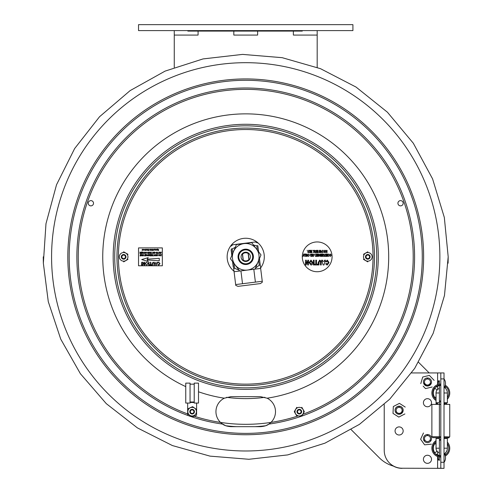 <?xml version="1.0" encoding="UTF-8"?>
<svg xmlns="http://www.w3.org/2000/svg" width="493" height="493" viewBox="0 0 493 493"><rect width="100%" height="100%" fill="white"/><g stroke="black" fill="none" stroke-linecap="round" stroke-linejoin="round"><path stroke-width="0.74" d="M352.914 24.65L352.914 30.603L138.533 30.603L138.533 24.65L352.914 24.65M317.184 67.399L317.184 35.071L293.366 35.071L293.366 30.603M198.081 30.603L198.081 35.071L174.263 35.071L174.263 67.399M245.724 249.211A7.623 7.623 0 0 1 252.324 260.649A7.623 7.623 0 0 1 239.123 260.649A7.623 7.623 0 0 1 245.724 249.211M268.925 424.079C267.132 425.521 264.322 426.383 260.495 426.673L230.958 426.673C227.137 426.39 224.327 425.521 222.522 424.079L220.476 422.409A15.006 15.006 0 0 1 224.34 398.196L230.958 396.662L260.495 396.662L267.107 398.196A15.006 15.006 0 0 1 270.971 422.409L268.925 424.079A168.84 168.84 0 0 0 265.006 89.097A168.84 168.84 0 0 0 188.881 415.821M90.897 205.864A2.619 2.619 0 0 1 88.623 201.933A2.619 2.619 0 0 1 93.165 201.933A2.619 2.619 0 0 1 90.897 205.864M400.55 200.62A2.619 2.619 0 0 1 402.824 204.552A2.619 2.619 0 0 1 398.282 204.552A2.619 2.619 0 0 1 400.55 200.62M230.958 396.662L224.438 398.147A15.006 15.006 0 0 0 224.34 398.196A142.97 142.97 0 0 1 198.5 391.781M185.756 386.623A142.97 142.97 0 0 1 266.282 115.35A142.97 142.97 0 0 1 267.107 398.196A15.006 15.006 0 0 0 267.009 398.147M265.665 425.755A170.091 170.091 0 0 1 254.998 426.673L260.495 426.673L265.665 425.755L268.851 424.128M230.958 426.673L236.455 426.673A170.091 170.091 0 0 1 225.782 425.755L230.958 426.673M221.684 423.469L225.782 425.755M439.873 256.835A194.15 194.15 0 0 1 148.652 424.972A194.15 194.15 0 0 1 148.652 88.697A194.15 194.15 0 0 1 439.873 256.835M423.419 381.822A4.049 4.049 0 0 0 430.327 384.509A4.049 4.049 0 0 1 423.419 381.822M396.193 413.035A4.049 4.049 0 0 0 401.863 412.974A4.049 4.049 0 0 1 396.193 413.035M429.212 372.948L418.557 362.293M351.189 429.674L379.296 457.781A32.754 32.754 0 0 0 393.895 466.236M401.918 407.304A4.049 4.049 0 0 1 401.863 412.974M431.511 381.822A4.049 4.049 0 0 1 430.327 384.509M244.084 243.604A13.336 13.336 0 0 0 235.087 264.877A13.336 13.336 0 0 0 258.005 262.029A13.336 13.336 0 0 0 244.084 243.604M253.347 255.892A7.685 7.685 0 0 0 241.095 250.709A7.685 7.685 0 0 0 242.729 263.909A7.685 7.685 0 0 0 253.347 255.892M239.734 271.027L230.441 258.745L236.43 244.553L251.713 242.648L261.007 254.93L255.017 269.123L239.734 271.027L255.017 269.123L261.007 254.93L251.713 242.648L236.43 244.553L230.441 258.745L239.734 271.027L234.07 271.723L232.856 261.937M243.209 260.742L242.328 253.667M242.544 254.141C244.245 252.57 246.112 252.336 248.145 253.445L248.903 259.534C247.203 261.105 245.335 261.333 243.302 260.23L242.544 254.141M252.638 255.978A6.97 6.97 0 0 0 241.521 251.276A6.97 6.97 0 0 0 243.012 263.256A6.97 6.97 0 0 0 252.638 255.978A6.97 6.97 0 0 1 243.012 263.256A6.97 6.97 0 0 1 241.521 251.276A6.97 6.97 0 0 1 252.638 255.978M241.114 257.408A4.647 4.647 0 0 0 248.521 260.544A4.647 4.647 0 0 0 247.535 252.558A4.647 4.647 0 0 0 241.114 257.408M257.328 250.068L256.798 245.797L257.839 245.668L258.591 251.738L257.839 245.668C257.371 241.903 257.371 241.903 257.839 245.668C257.371 241.903 257.371 241.903 257.839 245.668M234.07 271.723L235.771 285.422L235.666 284.572L255.399 282.119L253.809 269.277L260.661 268.426L259.447 258.628L260.255 265.117L259.213 265.246L258.628 260.563M232 255.047L231.248 248.971L232.289 248.842L232.819 253.112M234.12 263.607L234.699 268.284L233.657 268.414M234.699 268.284L239.173 270.287M255.374 268.266L259.213 265.246M260.661 268.426L262.362 282.125L262.258 281.269L255.399 282.119M231.248 248.971C230.779 245.2 230.779 245.2 231.248 248.971C230.779 245.2 230.779 245.2 231.248 248.971M230.903 246.204L232.825 244.756L255.282 241.971L257.494 242.907M256.798 245.797L253.544 245.058M235.26 247.332L232.289 248.842M262.362 282.125L260.446 283.574L237.983 286.359L235.771 285.422M240.929 270.879L242.519 283.721M233.232 266.91L232.567 261.555L233.232 266.91M231.149 250.124L231.815 255.485L231.149 250.124M231.235 250.832L231.39 252.04L231.235 250.832M231.815 255.485L231.858 255.818M231.593 253.716L231.476 252.761L231.593 253.716M231.507 252.983L231.624 253.963L231.507 252.983M231.55 253.359L231.624 253.963L231.55 253.359M231.605 253.821L231.476 252.78L231.605 253.821M232.597 261.795L232.949 264.599L232.597 261.795M232.671 262.375L232.949 264.599L232.671 262.375M232.893 264.18L232.554 261.463L232.893 264.193M232.899 264.236L232.949 264.599L232.899 264.236M194.211 402.005L190.045 402.005M187.66 403.052L187.66 415.118A7.74 7.74 0 0 0 196.596 415.118L196.596 403.052M194.211 402.485L190.045 402.485M198.5 403.052L194.211 403.052L194.211 383.123L198.5 383.123L198.5 403.052M185.756 403.052L190.045 403.052L190.045 383.123L185.756 383.123L185.756 403.052M193.848 412.142L194.273 412.142L194.273 411.193L193.848 411.193M192.603 409.942L192.603 409.523L191.654 409.523L191.654 409.942M190.409 411.193L189.984 411.193L189.984 412.142L190.409 412.142M191.654 413.387L191.654 413.812L192.603 413.812L192.603 413.387M192.128 413.454A1.787 1.787 0 0 1 190.581 410.774A1.787 1.787 0 0 1 193.675 410.774A1.787 1.787 0 0 1 192.128 413.454M301.038 412.142L301.463 412.142L301.463 411.193L301.038 411.193M299.793 409.942L299.793 409.523L298.844 409.523L298.844 409.942M297.599 411.193L297.174 411.193L297.174 412.142L297.599 412.142M298.844 413.387L298.844 413.812L299.793 413.812L299.793 413.387M299.319 413.454A1.787 1.787 0 0 1 297.772 410.774A1.787 1.787 0 0 1 300.866 410.774A1.787 1.787 0 0 1 299.319 413.454M299.319 413.929A2.262 2.262 0 0 0 301.278 410.533A2.262 2.262 0 0 0 297.359 410.533A2.262 2.262 0 0 0 299.319 413.929A2.262 2.262 0 0 0 301.278 410.533A2.262 2.262 0 0 0 297.359 410.533A2.262 2.262 0 0 0 299.319 413.929M188.024 408.777L192.578 406.67L188.024 408.777M192.578 406.67L196.682 409.554L192.578 406.67M191.678 416.665L187.574 413.775L191.678 416.665M188.221 413.473A4.308 4.308 0 0 0 195.647 414.145A4.308 4.308 0 0 0 192.516 407.378A4.308 4.308 0 0 0 188.221 413.473M194.248 410.687A2.336 2.336 0 0 0 190.218 410.324A2.336 2.336 0 0 0 191.919 413.991A2.336 2.336 0 0 0 194.248 410.687M427.462 441.58A3.007 3.007 0 0 0 430.062 437.075A3.007 3.007 0 0 0 424.861 437.075A3.007 3.007 0 0 0 427.462 441.58M430.001 440.181L430.907 440.705M431.03 440.495L430.124 439.972M424.8 439.972L423.9 440.495M424.017 440.705L424.923 440.181M427.579 435.572L427.579 434.53M427.345 434.53L427.345 435.572M399.114 413.356A3.007 3.007 0 0 0 401.721 408.845A3.007 3.007 0 0 0 396.514 408.845A3.007 3.007 0 0 0 399.114 413.356M401.659 411.951L402.362 412.364M402.491 412.16L401.777 411.747M396.458 411.747L395.602 412.24M395.725 412.444L396.575 411.951M399.238 407.347L399.238 406.3M398.997 406.3L398.997 407.347M427.462 385.008A3.007 3.007 0 0 0 430.062 380.497A3.007 3.007 0 0 0 424.861 380.497A3.007 3.007 0 0 0 427.462 385.008M430.001 383.609L430.734 384.029M430.87 383.831L430.124 383.4M424.8 383.4L424.054 383.831M424.19 384.029L424.923 383.609M427.579 379L427.579 377.952M427.345 377.952L427.345 379M422.624 442.042L424.609 444.834L431.455 444.175L424.609 444.834L420.615 439.232L422.624 442.042M423.469 432.977L420.615 439.232L423.469 432.977M393.167 409.966L393.007 413.387L398.8 417.096L404.907 413.935L398.8 417.096L393.007 413.387L393.328 406.522L393.167 409.966M405.221 407.07L399.435 403.36L393.328 406.522L399.435 403.36L405.221 407.07M423.16 386.118L425.521 388.601L432.207 386.98L425.521 388.601L423.142 386.099M434.148 380.386L429.403 375.407L422.717 377.022L420.782 383.622L422.717 377.022L429.403 375.407L434.148 380.386M393.426 466.107A17.865 17.865 0 0 0 402.091 468.35A17.865 17.865 0 0 1 393.426 466.107M437.611 456.536L437.611 468.233L444.014 468.35L402.091 468.233A17.865 17.865 0 0 1 384.232 450.368L384.232 404.525M440.816 468.233L440.816 462.274L444.014 462.274L444.014 468.35M447.373 448.316A6.563 6.563 0 0 1 444.359 453.837A6.563 6.563 0 0 0 447.373 448.316L447.373 448.316A6.563 6.563 0 0 1 444.359 453.837A6.563 6.563 0 0 0 447.373 448.316A6.563 6.563 0 0 1 444.359 453.837A6.563 6.563 0 0 0 447.373 448.316L447.373 448.273M444.014 402.726L447.373 402.726L447.373 392.983L444.014 392.983M444.014 402.843L447.373 402.843M402.676 408.42A4.049 4.049 0 0 0 395.066 410.287M444.988 387.917L445.592 387.313L444.988 387.917M447.373 399.164A8.929 8.929 0 0 0 449.745 393.044A8.929 8.929 0 0 1 447.373 399.164M444.014 436.718L449.554 436.909M449.745 404.587L449.308 404.587M444.014 437.667L448.79 437.667L449.745 436.718L448.79 437.858L444.014 437.858M444.014 403.631L444.655 403.631L444.014 403.631M446.603 403.631C449.493 403.631 449.493 403.631 446.603 403.631C448.864 403.631 448.864 403.631 446.603 403.631M445.302 456.037A8.929 8.929 0 0 0 449.745 448.26M448.79 448.26A7.98 7.98 0 0 0 447.373 443.78M411.587 372.948L444.014 372.948L444.014 462.274A7.395 7.395 0 0 0 444.014 453.344M423.413 402.726A4.049 4.049 0 0 1 427.462 398.677A4.049 4.049 0 0 1 431.511 402.726A4.049 4.049 0 0 1 427.462 406.774A4.049 4.049 0 0 1 423.413 402.726M423.413 459.297A4.049 4.049 0 0 1 427.462 455.249A4.049 4.049 0 0 1 431.511 459.297A4.049 4.049 0 0 1 427.462 463.346A4.049 4.049 0 0 1 423.413 459.297M395.066 430.95A4.049 4.049 0 0 1 399.114 426.901A4.049 4.049 0 0 1 403.163 430.95A4.049 4.049 0 0 1 399.114 435.005A4.049 4.049 0 0 1 395.066 430.95M444.304 387.43A6.563 6.563 0 0 1 447.373 392.983M444.304 453.751A6.563 6.563 0 0 0 447.373 448.199A6.563 6.563 0 0 1 444.304 453.751M444.014 448.199L447.373 448.199L447.373 438.456L444.014 438.456M440.816 462.274L440.816 372.948M395.066 410.231A4.049 4.049 0 0 1 401.142 406.725A4.049 4.049 0 0 1 401.142 413.738A4.049 4.049 0 0 1 395.066 410.231M423.413 438.573A4.049 4.049 0 0 1 429.489 435.066A4.049 4.049 0 0 1 429.489 442.079A4.049 4.049 0 0 1 423.413 438.573M423.413 382.001A4.049 4.049 0 0 1 429.489 378.495A4.049 4.049 0 0 1 429.489 385.508A4.049 4.049 0 0 1 423.413 382.001M434.499 441.882A8.929 8.929 0 0 1 436.052 440.637A8.929 8.929 0 0 0 438.222 456.746A8.929 8.929 0 0 1 434.499 441.882M439.386 439.38A8.929 8.929 0 0 1 440.816 439.263A8.929 8.929 0 0 0 439.386 439.38M447.373 442.141A8.929 8.929 0 0 1 445.278 455.939A8.929 8.929 0 0 0 447.373 442.141M440.816 457.128A8.929 8.929 0 0 1 439.386 457.017C439.386 461.331 439.386 461.331 439.386 457.017L439.386 460.012L439.386 457.017A8.929 8.929 0 0 0 440.816 457.128M438.222 455.748A7.98 7.98 0 0 1 436.052 441.796M439.386 440.348A7.98 7.98 0 0 1 440.816 440.218M447.373 443.657A7.98 7.98 0 0 1 444.969 455.008M440.816 456.179A7.98 7.98 0 0 1 439.386 456.05L439.386 384.164A8.929 8.929 0 0 1 440.816 384.053M445.592 453.985A7.506 7.506 0 0 1 444.772 454.571A7.506 7.506 0 0 0 445.592 453.985M440.816 455.705A7.506 7.506 0 0 1 439.386 455.563A7.506 7.506 0 0 0 440.816 455.705M438.326 455.279A7.506 7.506 0 0 1 436.04 453.985A7.506 7.506 0 0 0 438.326 455.279M436.971 451.033L435.029 452.975L436.971 451.033A4.776 4.776 0 0 1 436.052 447.798A4.776 4.776 0 0 0 436.971 451.033M436.052 444.452L435.029 443.423A7.506 7.506 0 0 0 435.029 452.975M446.603 404.396L446.603 403.44L444.655 403.44L444.655 404.396M440.816 437.667L432.836 437.667L431.88 436.718L440.816 436.718M431.88 436.718L431.88 404.396L440.816 404.396M444.014 404.396L449.745 404.396L449.745 436.718M436.971 404.396L436.971 403.44L436.04 403.44L436.04 404.396M436.052 400.544A8.929 8.929 0 0 1 438.222 384.435M445.278 385.249A8.929 8.929 0 0 1 447.373 399.047M440.816 401.918A8.929 8.929 0 0 1 439.386 401.801M436.052 399.392A7.98 7.98 0 0 1 438.222 385.44M439.386 384.164L439.386 385.132A7.98 7.98 0 0 1 440.816 385.002M444.969 386.173A7.98 7.98 0 0 1 447.373 397.524M440.816 400.963A7.98 7.98 0 0 1 439.386 400.834M436.04 387.196A7.506 7.506 0 0 1 438.326 385.908A7.506 7.506 0 0 0 436.04 387.196M439.386 385.618A7.506 7.506 0 0 1 440.816 385.483A7.506 7.506 0 0 0 439.386 385.618M444.772 386.611A7.506 7.506 0 0 1 445.592 387.196A7.506 7.506 0 0 0 444.772 386.611M436.052 393.383A4.776 4.776 0 0 1 436.971 390.148L435.029 388.207A7.506 7.506 0 0 0 435.029 397.759L436.052 396.729M439.386 385.132L439.386 402.726L436.052 402.726L439.386 402.726L439.386 438.456L436.052 438.456L439.386 438.456L439.386 452.74A4.757 4.757 0 0 1 436.052 448.199A4.757 4.757 0 0 0 439.386 452.74A4.757 4.757 0 0 1 436.052 448.199L436.052 438.456M439.386 388.441A4.757 4.757 0 0 0 436.052 392.983L436.052 402.726L439.386 402.726L439.386 404.396L439.386 402.726M439.386 438.456L439.386 437.667L439.386 438.456M439.386 455.187L439.386 460.431L439.386 455.187M439.386 380.75L439.386 385.994L439.386 380.75M439.386 456.05L439.386 452.74M439.386 381.169L439.386 385.575L439.386 381.169C438.332 380.504 438.141 380.695 438.807 381.755M438.807 456.191C438.141 455.138 438.332 454.94 439.386 455.606L438.222 455.606L438.222 460.012L439.386 460.012L439.386 455.606L439.386 460.012L438.222 460.012L438.807 459.427M234.015 271.261A18.58 18.58 0 0 1 231.143 245.317A18.58 18.58 0 0 1 257.044 242.106A18.58 18.58 0 0 1 260.606 267.958M245.724 385.581A128.747 128.747 0 0 0 357.222 192.461A128.747 128.747 0 0 0 134.225 192.461A128.747 128.747 0 0 0 245.724 385.581M363.452 254.326L367.803 251.818L363.452 254.326M367.803 261.857L363.452 259.349L367.803 261.857M367.803 261.142A4.308 4.308 0 0 0 371.531 254.684A4.308 4.308 0 0 0 364.074 254.684A4.308 4.308 0 0 0 367.803 261.142M367.803 254.505A2.336 2.336 0 0 0 365.781 258.005A2.336 2.336 0 0 0 369.824 258.005A2.336 2.336 0 0 0 367.803 254.505M123.644 251.818L127.995 254.326L123.644 251.818M127.995 259.349L123.644 261.857L127.995 259.349M123.644 261.142A4.308 4.308 0 0 0 127.373 254.684A4.308 4.308 0 0 0 119.916 254.684A4.308 4.308 0 0 0 123.644 261.142M123.644 254.505A2.336 2.336 0 0 0 121.623 258.005A2.336 2.336 0 0 0 125.666 258.005A2.336 2.336 0 0 0 123.644 254.505M123.644 258.622A1.787 1.787 0 0 1 122.098 255.941A1.787 1.787 0 0 1 125.191 255.941A1.787 1.787 0 0 1 123.644 258.622M121.383 256.835A2.262 2.262 0 0 0 124.778 258.794A2.262 2.262 0 0 0 124.778 254.875A2.262 2.262 0 0 0 121.383 256.835A2.262 2.262 0 0 0 123.644 259.102A2.262 2.262 0 0 0 125.912 256.835A2.262 2.262 0 0 0 123.644 254.573A2.262 2.262 0 0 0 121.383 256.835M367.803 258.622A1.787 1.787 0 0 1 366.256 255.941A1.787 1.787 0 0 1 369.349 255.941A1.787 1.787 0 0 1 367.803 258.622M370.064 256.835A2.262 2.262 0 0 0 366.669 254.875A2.262 2.262 0 0 0 366.669 258.794A2.262 2.262 0 0 0 370.064 256.835A2.262 2.262 0 0 0 367.803 254.573A2.262 2.262 0 0 0 365.535 256.835A2.262 2.262 0 0 0 367.803 259.102A2.262 2.262 0 0 0 370.064 256.835M138.533 265.77L138.533 247.905L162.351 247.905L162.351 265.77L138.533 265.77M143.919 252.884L144.671 252.052L145.269 252.675L144.517 253.525L143.919 252.884M153.366 253.501L152.898 252.28L152.491 253.501L152.775 252.071L153.465 253.31L153.884 252.071L153.366 253.501M141.183 253.501L142.064 253.334L142.157 252.903L141.331 252.903L142.187 252.736L142.286 252.237L141.405 252.071L142.489 252.071L142.2 253.501L141.183 253.501M157.076 252.502L156.324 252.459L157.07 253.143L156.589 253.525L156.078 253.119L156.842 253.291L156.158 252.471L156.7 252.052L157.076 252.502M159.677 252.619L159.375 252.219L158.58 253.501L159.35 252.052L159.868 252.459L159.658 253.501L159.677 252.619M143.451 253.501L143.247 252.274L142.397 253.501L143.173 252.071L143.451 253.501M151.727 253.334L150.587 253.501L151.08 253.334L151.351 252.071L151.252 253.334L151.727 253.334M148.744 253.501L149.2 252.071L148.744 253.501M158.376 253.334L157.236 253.501L157.729 253.334L158 252.071L157.902 253.334L158.376 253.334M146.131 252.052L146.692 252.662L145.959 253.525L145.429 253.088L146.384 253.131L146.119 252.219L145.497 252.552L146.131 252.052M148.436 252.502L147.69 252.459L148.436 253.143L147.949 253.525L147.438 253.119L148.202 253.291L147.524 252.471L148.06 252.052L148.436 252.502M150.211 253.501L150.328 252.921L149.564 252.921L149.28 253.501L149.57 252.071L149.601 252.755L150.365 252.755L150.673 252.071L150.211 253.501M160.884 253.501L160.416 252.28L160.009 253.501L160.293 252.071L160.983 253.31L161.402 252.071L160.884 253.501M140.258 253.501L139.796 253.155L140.265 252.712L139.901 252.071L140.61 252.712L141.146 252.071L140.856 253.501L140.258 253.501M153.989 252.884L154.74 252.052L155.332 252.675L154.586 253.525L153.989 252.884M145.38 263.619L146.723 262.153L148.073 263.589L146.723 265.098L145.38 263.619M155.862 265.055L154.722 262.196L155.437 263.065L156.657 263.065L157.372 262.196L156.232 265.055L155.862 265.055M158.703 262.153L160.003 263.644L158.715 265.098L157.643 264.26L158.734 264.766L159.627 263.65L158.74 262.486L157.557 263.108L158.703 262.153M148.652 265.055L148.652 262.196L149.028 262.196L149.028 265.055L148.652 265.055M141.485 262.572L141.861 262.196L141.485 262.572M141.861 265.055L141.485 265.055L141.571 262.861L141.861 265.055M151.758 264.723L151.758 265.055L149.484 265.055L149.484 264.723L150.433 264.723L150.433 262.196L150.809 262.196L150.809 264.723L151.758 264.723M152.171 263.41L153.268 262.153L154.371 263.41L154.371 265.055L153.995 265.055L153.995 263.428L153.298 262.529L152.547 263.428L152.547 265.055L152.171 265.055L152.171 263.41M144.443 265.055L143.019 262.843L143.019 265.055L142.643 265.055L142.643 262.196L143.044 262.196L144.467 264.408L144.467 262.196L144.843 262.196L144.843 265.055L144.443 265.055M147.185 259.953L148.208 261.5L141.719 259.564L148.208 257.629L147.185 259.182L159.276 258.332L159.276 260.803L147.185 259.953M147.253 255.269L148.011 254.431L148.603 255.054L147.851 255.904L147.253 255.269M158.524 255.269L159.276 254.431L159.868 255.054L159.122 255.904L158.524 255.269M152.189 255.885L151.727 255.534L152.195 255.097L151.832 254.456L152.54 255.097L153.076 254.456L152.787 255.885L152.189 255.885M157.341 255.885L156.879 254.659L156.466 255.885L156.749 254.456L157.44 255.688L157.859 254.456L157.341 255.885M150.359 255.885L151.24 255.719L151.333 255.282L150.507 255.282L151.363 255.115L151.462 254.622L150.581 254.456L151.665 254.456L151.376 255.885L150.359 255.885M142.261 255.885L142.378 255.306L141.614 255.306L141.325 255.885L141.62 254.456L141.645 255.14L142.409 255.14L142.717 254.456L142.261 255.885M143.771 255.719L142.631 255.885L143.13 255.719L143.401 254.456L143.297 255.719L143.771 255.719M154.71 255.719L153.569 255.885L154.062 255.719L154.334 254.456L154.235 255.719L154.71 255.719M146.791 255.885L146.581 254.659L145.731 255.885L146.507 254.456L146.791 255.885M144.523 255.885L145.398 255.719L145.49 255.282L144.665 255.282L145.521 255.115L145.62 254.622L144.739 254.456L145.823 254.456L145.534 255.885L144.523 255.885M139.981 255.885L140.862 255.719L140.955 255.282L140.129 255.282L140.986 255.115L141.084 254.622L140.203 254.456L141.288 254.456L140.998 255.885L139.981 255.885M149.749 255.885L149.607 254.69L148.707 255.885L149.009 254.456L148.861 255.719L149.558 254.456L149.89 255.676L150.303 254.456L149.749 255.885M160.681 255.885L160.077 255.3L160.656 254.474L161.402 254.456L161.112 255.885L160.681 255.885M154.981 255.269L155.733 254.431L156.324 255.054L155.578 255.904L154.981 255.269M153.187 250.524L152.867 249.507L152.306 250.524L152.306 249.335L152.466 250.352L152.781 249.335L153.274 250.352L153.428 249.335L153.187 250.524M142.594 249.316L142.952 249.766L142.212 250.524L142.212 249.335L142.594 249.316M151.727 250.216L151.339 249.778L151.727 249.316L152.121 249.766L151.727 250.216M145.207 250.216L144.819 249.778L145.207 249.316L145.595 249.766L145.207 250.216M158.204 249.452L157.92 249.661L158.641 250.216L158.235 250.543L157.797 250.179L158.444 250.117L157.76 249.668L158.198 249.316L158.697 249.748L158.204 249.452M144.332 249.452L144.677 249.963L144.369 250.216L143.987 249.594L144.696 249.594L144.332 249.452M155.572 250.197L155.061 250.006L155.055 249.335L155.369 250.074L155.726 249.335L155.572 250.197M150.932 249.316L150.981 250.499L150.932 249.316M149.632 250.197L149.773 249.335L149.632 250.197M155.936 250.197L156.09 249.335L155.936 250.197M156.503 250.197L156.195 250.173L156.638 249.335L156.503 250.197M145.749 250.524L145.903 249.335L145.749 250.524M146.396 249.316L146.785 249.76L146.396 250.216L146.057 249.939L146.631 249.766L146.045 249.624L146.396 249.316M147.493 250.197L146.982 250.006L146.976 249.335L147.29 250.074L147.647 249.335L147.493 250.197M143.457 249.316L143.87 249.76L143.463 250.216L143.075 249.766L143.709 249.729L143.081 249.575L143.457 249.316M147.888 250.524L148.578 250.389L148.578 250.025L147.943 250.025L148.578 249.883L148.578 249.47L147.857 249.335L148.738 249.335L148.738 250.524L147.888 250.524M150.347 250.216L149.958 249.778L150.347 249.316L150.735 249.766L150.347 250.216M157.415 250.197L156.829 249.772L157.575 249.008L157.415 250.197M154.66 249.162L154.291 249.44L154.882 249.766L154.136 250.197L154.136 249.452L154.66 249.162M296.811 416.012L294.296 411.667L296.811 416.012M294.296 411.667L296.811 407.317L294.296 411.667M301.827 407.317L304.335 411.667L301.827 407.317M304.335 411.667L301.827 416.012L304.335 411.667M303.626 411.667A4.308 4.308 0 0 0 297.168 407.939A4.308 4.308 0 0 0 297.168 415.396A4.308 4.308 0 0 0 303.626 411.667M296.983 411.667A2.336 2.336 0 0 0 300.483 413.689A2.336 2.336 0 0 0 300.483 409.646A2.336 2.336 0 0 0 296.983 411.667M291.554 30.843L300.36 30.843L291.554 30.843M302.295 31.084L187.839 31.084L302.295 31.084M268.71 31.084L222.737 31.084L268.71 31.084M217.906 31.084L208.058 31.084L217.906 31.084M232.431 31.084L242.784 31.084L232.431 31.084M262.837 31.084L272.74 31.084L262.837 31.084M291.554 31.084L300.36 31.084L291.554 31.084M283.561 31.084L273.381 31.084L283.561 31.084M253.205 31.084L244.738 31.084L253.205 31.084M219.995 31.084L230.348 31.084L219.995 31.084M195.357 31.084L207.202 31.084L195.357 31.084M198.944 31.084L197.329 31.084L198.944 31.084M197.859 31.084L197.225 31.084L197.859 31.084M199.425 31.084L201.427 31.084L199.425 31.084M213.463 31.084L212.212 31.084L213.463 31.084M202.376 31.084L205.063 31.084L202.376 31.084M208.65 31.084L207.621 31.084L208.65 31.084M209.094 31.084L211.047 31.084L209.094 31.084M199.665 31.084L197.884 31.084M197.2 31.084L196.892 31.084M198.149 31.084L199.622 31.084M204.324 31.084L208.034 31.084L204.324 31.084M211.485 31.084L212.076 31.084L211.485 31.084M212.052 31.084L214.178 31.084L212.052 31.084M214.153 31.084L218.152 31.084L214.153 31.084M212.076 31.084L211.762 31.084M188.936 31.084L194.649 31.084L188.936 31.084M310.96 260.933L309.912 262.59L310.96 264.217L312.02 262.578L310.96 260.933M302.295 256.835A14.889 14.889 0 0 1 324.628 243.943A14.889 14.889 0 0 1 324.628 269.733A14.889 14.889 0 0 1 302.295 256.835M308.667 250.278L309 250.278L309 252.656L308.063 252.619L307.731 251.923L308.1 251.208L308.667 251.177L308.667 250.278M311.243 250.278L311.613 250.278L312.007 252.656L311.662 252.656L311.41 251.023L311.108 252.656L310.707 252.656L310.411 250.992L310.165 252.656L309.826 252.656L310.22 250.278L310.584 250.278L310.91 252.059L311.243 250.278M314.454 250.278L314.854 250.278L314.281 251.516L314.805 252.656L314.084 251.948L313.357 252.656L313.881 251.516L313.308 250.278L314.084 251.079L314.454 250.278M317.997 250.278L318.305 252.656L317.806 252.656L317.504 251.036L317.202 252.656L316.703 252.656L316.703 250.278L317.011 252.151L317.344 250.278L317.991 252.151L317.997 250.278M320.549 250.234L321.233 251.054L320.542 250.641L320.216 250.968L321.171 252.034L320.567 252.699L319.932 251.978L320.573 252.299L320.801 251.923L319.883 250.968L320.549 250.234M324.542 252.422L323.79 252.422L323.79 250.481L324.166 250.234L324.708 251.455L324.542 252.422M326.76 250.234L327.303 250.912L326.76 250.617L326.526 251.011L326.779 252.293L327.278 252.046L326.767 252.669L326.2 250.992L326.76 250.234M304.662 254.024L305.833 254.024L305.833 256.385L305.5 256.385L305.5 254.425L304.662 254.425L304.662 254.024M308.587 253.981L309.394 255.201L308.593 256.446L307.78 255.214L308.587 253.981M311.977 254.024L312.309 254.024L312.309 256.403L311.977 256.403L311.977 254.024M316.303 254.024L316.303 256.403L315.372 256.36L314.965 254.684L315.378 254.074L316.303 254.024M318.811 253.981L319.495 254.801L318.805 254.388L318.478 254.721L319.433 255.781L318.829 256.446L318.188 255.725L318.829 256.046L319.063 255.67L318.139 254.721L318.811 253.981M321.245 254.024L322.508 254.024L322.508 256.403L321.276 256.403L321.276 256.003L322.169 256.003L322.169 255.473L321.337 255.473L321.337 255.072L322.169 255.072L322.169 254.425L321.245 254.425L321.245 254.024M325.398 254.024L325.737 254.024L325.737 256.403L324.801 256.372L324.462 255.67L324.832 254.955L325.398 254.924L325.398 254.024M328.739 253.981L329.552 255.201L328.745 256.446L327.937 255.214L328.739 253.981M330.47 254.394L329.774 254.752L330.464 253.981L331.222 255.195L330.446 256.446L329.78 255.75L330.458 256.033L330.877 255.232L330.47 254.394M327.364 254.024L327.679 254.024L327.679 256.403L327.173 256.403L326.871 254.782L326.576 256.403L326.07 256.403L326.07 254.024L326.384 254.024L326.384 255.898L326.711 254.024L327.038 254.024L327.364 255.898L327.364 254.024M323.852 254.024L324.184 254.024L324.184 256.403L323.476 256.403L322.823 255.738L323.266 255.078L322.687 254.024L323.784 255.017L323.852 254.024M320.358 253.981L321.048 254.801L320.358 254.388L320.031 254.721L320.986 255.781L320.376 256.446L319.741 255.725L320.382 256.046L320.61 255.67L319.692 254.721L320.358 253.981M316.592 254.024L317.856 254.024L317.856 256.403L316.623 256.403L316.623 256.003L317.517 256.003L317.517 255.473L316.685 255.473L316.685 255.072L317.517 255.072L317.517 254.425L316.592 254.425L316.592 254.024M313.141 256.403L312.482 254.024L312.993 254.567L314.152 254.024L313.505 256.403L313.141 256.403M311.317 254.024L311.656 254.024L311.656 256.403L310.947 256.403L310.294 255.738L310.732 255.078L310.159 254.024L311.249 255.017L311.317 254.024M307.207 254.024L307.515 256.403L306.51 254.807L306.51 256.403L306.196 256.403L306.196 254.024L307.207 255.59L307.207 254.024M303.651 254.024L303.984 254.024L304.594 256.403L303.811 255.46L303.041 256.403L303.651 254.024M325.836 252.422L325.084 252.422L324.918 251.448L325.46 250.234L326.002 251.455L325.836 252.422M322.36 250.278L322.699 250.278L322.699 252.656L321.756 252.619L321.424 251.923L321.793 251.208L322.36 251.177L322.36 250.278M319.273 250.278L319.606 250.278L319.606 252.656L319.273 252.656L319.273 250.278M315.532 252.656L314.867 250.278L315.378 250.814L316.537 250.278L315.89 252.656L315.532 252.656M312.821 250.278L313.141 250.734L312.821 250.278M309.333 250.278L309.653 250.734L309.333 250.278M307.139 250.278L307.459 250.734L307.139 250.278M310.96 260.113L312.815 262.547L312.642 263.767L311.792 264.846L310.972 265.037L309.123 262.566L310.96 260.113M315.76 260.193L316.531 260.193L316.531 264.149L317.658 264.149L317.658 264.957L314.633 264.957L314.633 264.149L315.76 264.149L315.76 260.193M323.155 264.957L321.633 260.193L322.471 260.193L322.804 261.272L324.326 261.272L324.64 260.193L325.454 260.193L323.975 264.957L323.155 264.957M327.321 260.933L326.471 261.943L325.731 261.654L327.315 260.113L329.047 262.529L327.266 265.037L326.126 264.519L325.737 263.644L326.502 263.416L327.303 264.217L328.258 262.603L327.321 260.933M321.233 262.412L321.233 264.957L320.462 264.957L320.438 261.58L319.692 260.933L318.971 262.319L318.971 264.957L318.201 264.957L318.201 262.455L319.667 260.113L321.159 261.21L321.233 262.412M313.388 260.193L314.158 260.193L314.158 264.957L313.388 264.957L313.388 260.193M307.805 260.193L308.513 260.193L308.513 264.957L307.768 264.957L306.202 261.765L306.202 264.957L305.494 264.957L305.494 260.193L306.264 260.193L307.805 263.311L307.805 260.193M174.263 35.071L174.263 30.603M233.811 30.603L233.811 35.071L257.636 35.071L257.636 30.603M317.184 30.603L317.184 35.071M422.273 256.835A176.549 176.549 0 0 1 157.452 409.732A176.549 176.549 0 0 1 157.452 103.943A176.549 176.549 0 0 1 422.273 256.835M222.522 424.079A168.84 168.84 0 0 1 190.249 416.308M298.308 415.852A167.484 167.484 0 0 1 194.291 416.228M187.66 413.935A167.484 167.484 0 0 1 111.775 156.293A167.484 167.484 0 0 1 380.362 157.218A167.484 167.484 0 0 1 302.702 414.33M378.279 256.835A132.555 132.555 0 0 1 179.446 371.63A132.555 132.555 0 0 1 179.446 142.046A132.555 132.555 0 0 1 378.279 256.835M376.738 256.835A131.015 131.015 0 0 1 180.216 370.298A131.015 131.015 0 0 1 180.216 143.377A131.015 131.015 0 0 1 376.738 256.835M423.629 256.835A177.905 177.905 0 0 1 156.774 410.909A177.905 177.905 0 0 1 156.774 102.766A177.905 177.905 0 0 1 423.629 256.835M67.818 256.835A177.905 177.905 0 0 0 334.679 410.909A177.905 177.905 0 0 0 334.679 102.766A177.905 177.905 0 0 0 67.818 256.835M226.57 397.315A141.781 141.781 0 0 0 264.877 397.315M437.611 455.507L437.611 451.717M437.611 438.456L437.611 437.667M437.611 404.396L437.611 402.726M437.611 389.464L437.611 385.674M437.611 384.645L437.611 372.948M440.816 378.907L444.014 378.907A7.395 7.395 0 0 1 444.014 387.837M439.386 448.199L436.052 448.199M439.386 392.983L436.052 392.983M245.724 384.152A127.317 127.317 0 0 0 355.983 193.176A127.317 127.317 0 0 0 135.464 193.176A127.317 127.317 0 0 0 245.724 384.152M448.192 256.835L444.476 295.461L433.181 333.336L414.662 368.431L389.71 399.182L359.403 424.387L324.955 443.164L287.672 454.91L248.903 459.279L210.018 456.13L172.39 445.555L137.362 427.875L106.278 403.638L80.377 373.682L60.762 339.184L48.283 301.685L43.353 263.194L45.978 223.717L56.516 184.783L74.64 148.559L99.549 116.736L130.121 90.613L165.075 71.121L203.024 58.926L242.544 54.396L282.187 57.681L320.499 68.681L356.051 87.064L387.424 112.213L413.319 143.235L432.577 178.873L444.329 217.462L448.192 256.835L448.094 263.194M43.255 256.835L43.347 263.194M249.119 260.008L248.238 252.934M194.211 384.164L190.045 384.164M444.014 462.397A7.395 7.395 0 0 0 445.518 457.868M445.518 383.492A7.395 7.395 0 0 0 445.518 383.431A7.395 7.395 0 0 1 445.302 385.261A7.395 7.395 0 0 0 445.518 383.492M444.359 387.461A7.395 7.395 0 0 0 445.006 386.192A7.395 7.395 0 0 1 444.359 387.461M438.807 384.99L438.222 385.575L439.386 385.575M438.222 381.169L438.222 385.575L438.222 381.169M438.222 455.606L438.222 460.012"/></g></svg>
